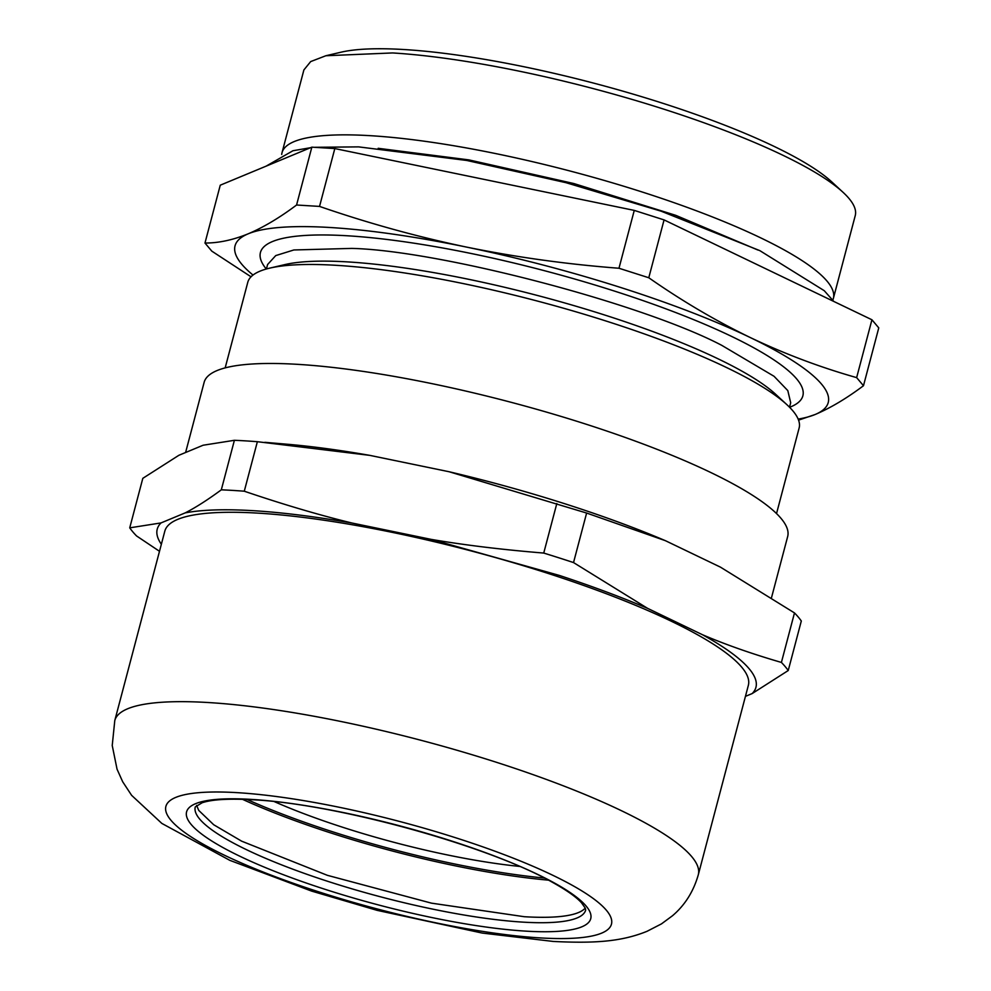 <?xml version="1.0" encoding="UTF-8"?>
<svg xmlns="http://www.w3.org/2000/svg" width="991" height="991" viewBox="0 0 991 991"><rect width="100%" height="100%" fill="white"/><g stroke="black" fill="none" stroke-linecap="round" stroke-linejoin="round"><path stroke-width="1.49" d="M242.423 799.291A239.711 46.973 -165.2 0 0 548.444 880.144M544.356 878.026A238.286 46.688 14.8 0 1 247.019 799.464M519.594 866.419A201.904 39.566 14.8 0 1 274.284 801.608M585.247 908.078A201.904 39.566 14.8 0 1 580.937 911.386A201.904 39.566 14.8 0 1 524.289 916.712L431.457 903.148L327.34 875.313L241.631 841.161L213.722 824.76L198.733 810.403L196.614 805.398M698.308 874.731L748.354 685.338A301.784 59.138 -165.2 0 0 580.813 584.442A301.784 59.138 -165.2 0 0 258.701 513.177A301.784 59.138 -165.2 0 0 164.816 531.164L114.783 720.556A301.784 59.138 14.8 0 1 208.655 702.557A301.784 59.138 14.8 0 1 530.78 773.835A301.784 59.138 14.8 0 1 698.308 874.731C693.527 891.491 684.93 905.142 672.555 915.696L661.468 923.885L647.012 931.317C620.899 941.896 593.832 943.42 553.325 941.45L482.196 933.064L377.137 910.357L311.533 891.07L229.801 860.337L161.843 823.422L131.63 795.352L122.686 781.763L117.049 769.189L112.231 745.505L114.783 720.556M161.347 544.282L161.347 544.282C155.438 535.697 155.327 528.587 161.013 522.926L185.243 512.867C204.084 509.312 230.358 508.829 264.064 511.43C290.462 513.511 319.771 517.376 351.991 523.025L431.234 539.389L559.308 575.412C591.602 586.065 621.035 597.04 647.569 608.338L702.582 634.773C727.667 648.709 744.08 661.195 751.822 672.22C757.731 680.805 757.842 687.915 752.157 693.576L745.443 696.363M351.991 523.025C319.288 515.097 283.389 504.493 244.281 491.214A345.302 67.661 14.8 0 0 221.315 489.827C207.652 499.885 195.623 507.565 185.243 512.867M161.013 522.926L129.734 527.844L142.815 478.331L178.876 455.29L203.118 445.232L234.396 440.301L221.315 489.827M159.501 551.306L136.56 535.945A345.302 67.661 14.8 0 1 129.734 527.844M244.281 491.214L257.363 441.701L369.866 455.377L449.109 471.741L586.622 513.041L665.444 540.702L720.445 567.137L794.485 612.921A345.302 67.661 -165.2 0 1 801.31 621.01L788.229 670.535L752.157 693.576M794.485 612.921L781.404 662.434A345.302 67.661 14.8 0 1 788.229 670.535M781.404 662.434C752.045 653.887 725.771 644.67 702.582 634.773M586.622 513.041L573.529 562.566L647.569 608.338M556.818 503.552L543.737 553.065A345.302 67.661 14.8 0 1 573.529 562.566M543.737 553.065C502.028 549.646 464.519 545.087 431.234 539.389M771.543 597.548L787.672 536.54A301.784 59.138 -165.2 0 0 620.131 435.644A301.784 59.138 -165.2 0 0 298.006 364.366A301.784 59.138 -165.2 0 0 204.134 382.365L185.602 452.503M257.363 441.701A345.302 67.661 -165.2 0 0 234.396 440.301M369.866 455.377A309.626 60.674 -165.2 0 0 286.572 444.179L264.87 442.32M665.444 540.702A309.626 60.674 -165.2 0 0 577.171 507.764A309.626 60.674 -165.2 0 0 449.109 471.741M204.976 243.043L220.262 185.193L311.843 147.163L334.822 148.563L634.265 210.402L664.069 219.903L871.931 319.771L878.769 327.872L863.483 385.722L856.645 377.621C820.114 367.277 784.612 353.898 750.125 337.473C715.713 320.799 681.932 300.892 648.783 277.753L618.979 268.251C567.1 264.287 516.336 257.239 466.674 247.118C417.075 236.738 368.033 223.173 319.536 206.413L296.569 205.013C279.524 217.785 263.395 227.385 248.184 233.814C233.046 239.983 218.639 243.068 204.976 243.043L211.814 251.144L251.045 276.799M757.966 250.054L675.676 215.307L573.777 183.521L468.904 159.898L378.19 148.303M311.843 147.163L296.569 205.013M334.822 148.563L319.536 206.413M634.265 210.402L618.979 268.251M664.069 219.903L648.783 277.753M871.931 319.771L856.645 377.621M798.573 420.134L815.097 414.523C830.309 408.094 846.438 398.493 863.483 385.722M281.704 154.46A285.135 55.868 14.8 0 1 282.026 152.701A285.135 55.868 14.8 0 1 370.721 135.705A285.135 55.868 14.8 0 1 675.082 203.044A285.135 55.868 14.8 0 1 833.381 298.378A285.135 55.868 14.8 0 1 832.787 300.05M253.015 275.064A306.776 60.117 14.8 0 1 239.128 260.794A306.776 60.117 14.8 0 1 248.184 233.814A306.776 60.117 14.8 0 1 340.904 228.252A306.776 60.117 14.8 0 1 466.674 247.118A306.776 60.117 14.8 0 1 633.422 291.627A306.776 60.117 14.8 0 1 750.125 337.473A306.776 60.117 14.8 0 1 824.165 387.555A306.776 60.117 14.8 0 1 815.097 414.523A306.776 60.117 14.8 0 1 798.164 419.094M282.026 152.701L303.89 69.94L310.691 61.578L325.866 55.744L392.585 52.944A285.135 55.868 14.8 0 1 843.155 192.415A285.135 55.868 14.8 0 1 855.245 215.617L833.381 298.378M843.155 192.415L831.759 181.886A270.531 53.006 -165.2 0 0 404.278 49.55A270.531 53.006 -165.2 0 0 340.978 52.213L325.866 55.744M776.535 513.561L799.13 428.001A285.135 55.868 -165.2 0 0 787.04 404.811L775.643 394.269A270.531 53.006 -165.2 0 0 348.163 261.934A270.531 53.006 -165.2 0 0 284.863 264.597L269.75 268.127A285.135 55.868 -165.2 0 0 247.775 282.324L225.168 367.884M787.04 404.811A285.135 55.868 -165.2 0 0 336.469 265.328A285.135 55.868 -165.2 0 0 269.75 268.127M525.75 931.131A209.039 40.965 14.8 0 1 239.797 856.212A209.039 40.965 14.8 0 1 251.603 799.415A209.039 40.965 14.8 0 1 537.556 874.347A209.039 40.965 14.8 0 1 525.75 931.131M522.864 922.125A201.904 39.566 14.8 0 1 307.346 874.446A201.904 39.566 14.8 0 1 195.264 806.934L202.139 802.76C211.95 799.452 228.884 798.449 252.953 799.774C335.726 803.726 488.142 845.719 551.987 882.052C566.307 889.992 576.143 896.892 581.482 902.764L585.285 908.152L585.669 910.085A201.904 39.566 14.8 0 1 522.864 922.125M539.785 937.882A230.432 45.152 14.8 0 1 224.561 855.283A230.432 45.152 14.8 0 1 237.567 792.676A230.432 45.152 14.8 0 1 552.792 875.276A230.432 45.152 14.8 0 1 539.785 937.882M789.604 407.289A280.515 54.963 -165.2 0 0 731.432 336.333A280.515 54.963 -165.2 0 0 347.692 235.796A280.515 54.963 -165.2 0 0 266.294 269.019M266.406 268.995L267.582 264.535L275.733 255.591L293.844 249.967L351.743 248.407C439.137 250.401 642.663 303.729 721.82 345.376L774.058 376.295L787.808 390.603L790.694 402.742L789.517 407.202M266.059 166.178L292.964 150.731L310.517 147.721M314.816 147.3L358.606 146.879L466.798 160.468L565.898 182.666L661.208 211.219L759.849 250.649L824.239 290.685L833.815 301.462"/></g></svg>
